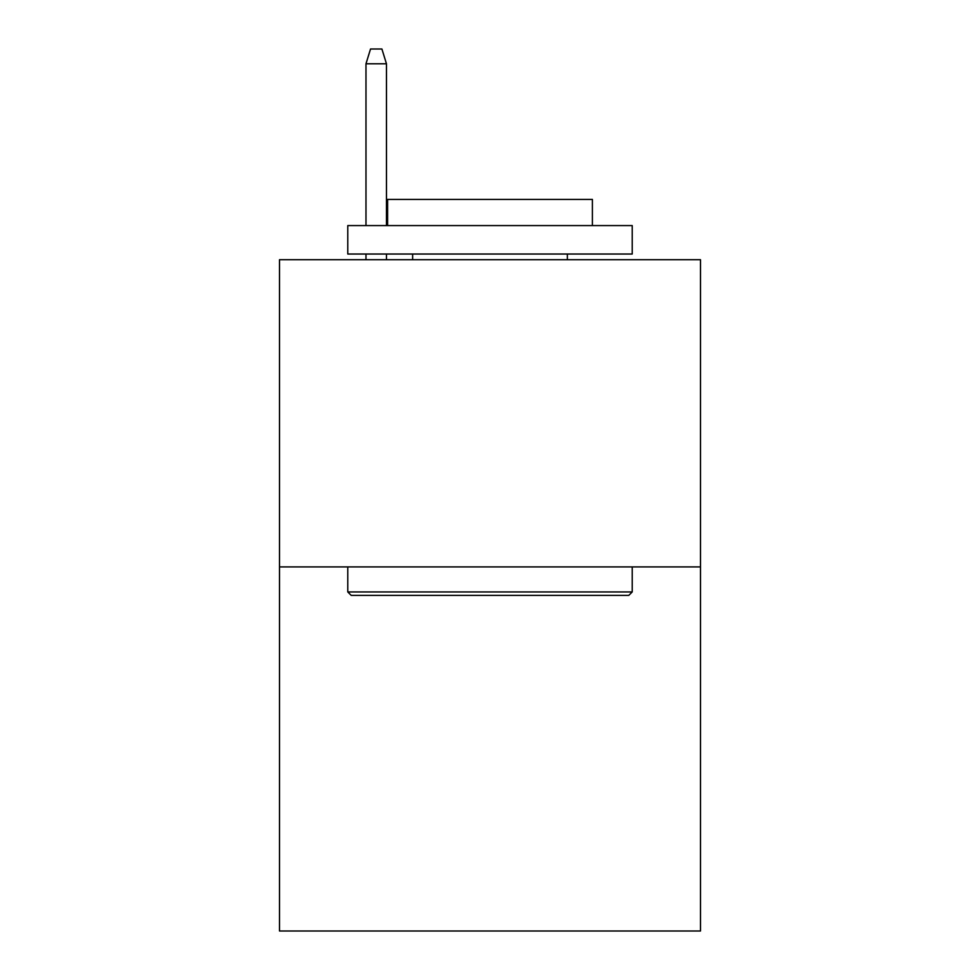 <?xml version="1.0" encoding="UTF-8"?>
<svg xmlns="http://www.w3.org/2000/svg" width="980" height="980" viewBox="0 0 980 980"><rect width="100%" height="100%" fill="white"/><g stroke="black" fill="none" stroke-linecap="round" stroke-linejoin="round"><path stroke-width="1.47" d="M700.492 566.918L700.492 259.712L279.508 259.712L279.508 931L700.492 931L700.492 566.918L279.508 566.918M628.805 595.362L351.195 595.362L347.777 591.945L632.223 591.945L628.805 595.362M347.777 225.584L632.223 225.584L632.223 254.028L347.777 254.028L347.777 225.584M592.398 225.584L592.398 199.418L387.602 199.418L387.602 225.584M347.777 566.918L347.777 591.945M632.223 566.918L632.223 591.945M412.629 254.028L412.629 259.712M567.371 254.028L567.371 259.712M386.463 225.584L386.463 63.786L365.981 63.786L365.981 225.584M365.981 254.028L365.981 259.712M386.463 254.028L386.463 259.712M365.981 63.786L370.538 49L381.906 49L386.463 63.786"/></g></svg>
